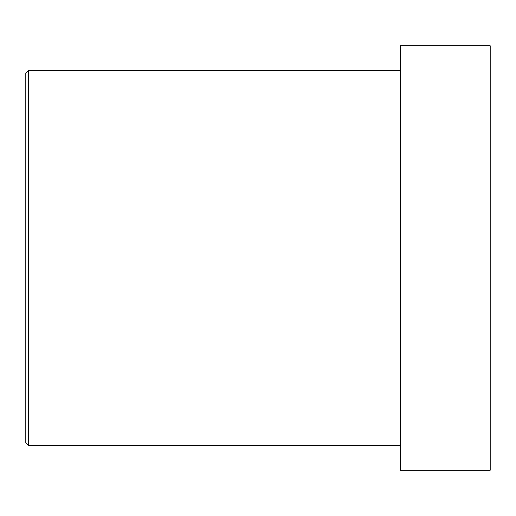 <?xml version="1.0" encoding="UTF-8"?>
<svg xmlns="http://www.w3.org/2000/svg" width="516" height="516" viewBox="0 0 516 516"><rect width="100%" height="100%" fill="white"/><g stroke="black" fill="none" stroke-linecap="round" stroke-linejoin="round"><path stroke-width="0.77" d="M25.8 442.76L25.8 73.24L28.296 70.744L28.296 445.256L25.8 442.76M400.319 70.744L28.296 70.744M400.319 445.256L28.296 445.256M490.2 470.224L490.2 45.776L400.319 45.776L400.319 470.224L490.2 470.224"/></g></svg>
